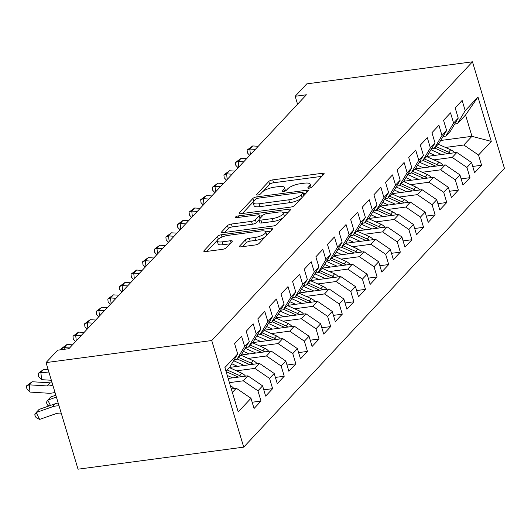<?xml version="1.0" encoding="UTF-8"?>
<svg xmlns="http://www.w3.org/2000/svg" width="531" height="531" viewBox="0 0 531 531"><rect width="100%" height="100%" fill="white"/><g stroke="black" fill="none" stroke-linecap="round" stroke-linejoin="round"><path stroke-width="0.8" d="M309.082 188.186A2.17 0.664 -16.7 0 0 311.81 187.071L323.917 174.135A3.1 0.949 -16.7 0 0 324.136 173.61A3.1 0.949 -16.7 0 0 322.304 173.279L272.688 179.883A3.1 0.949 -16.7 0 0 268.792 181.469L256.685 194.412A2.17 0.664 -16.7 0 0 256.533 194.777A2.17 0.664 -16.7 0 0 257.814 195.01A2.17 0.664 -16.7 0 0 260.542 193.901L262.108 192.222A9.923 3.033 -16.7 0 1 274.573 187.151L278.709 186.6A9.923 3.033 -16.7 0 1 284.57 187.649A9.923 3.033 -16.7 0 1 283.886 189.328L282.319 191.001A2.17 0.664 -16.7 0 0 282.167 191.366A2.17 0.664 -16.7 0 0 283.448 191.598A2.17 0.664 -16.7 0 0 286.176 190.49L287.742 188.81A9.923 3.033 -16.7 0 1 300.214 183.739L304.343 183.188A9.923 3.033 -16.7 0 1 310.204 184.237A9.923 3.033 -16.7 0 1 309.52 185.916L307.953 187.589A2.17 0.664 -16.7 0 0 307.801 187.954A2.17 0.664 -16.7 0 0 309.082 188.186M239.707 245.972A3.1 0.949 -16.7 0 0 239.494 246.497A3.1 0.949 -16.7 0 0 241.326 246.822L255.245 244.97A3.1 0.949 -16.7 0 0 259.141 243.384L272.582 229.007A3.1 0.949 -16.7 0 0 272.801 228.483A3.1 0.949 -16.7 0 0 270.969 228.157L221.354 234.762A3.1 0.949 -16.7 0 0 217.458 236.348L204.01 250.718A3.1 0.949 -16.7 0 0 203.798 251.243A3.1 0.949 -16.7 0 0 205.63 251.575L222.443 249.331A3.1 0.949 -16.7 0 0 226.339 247.751L232.093 241.598A3.1 0.949 -16.7 0 0 232.306 241.074A3.1 0.949 -16.7 0 0 230.474 240.749L222.137 241.857A8.297 2.536 -16.7 0 1 217.239 240.981A8.297 2.536 -16.7 0 1 228.237 235.339L260.9 230.992A8.297 2.536 -16.7 0 1 265.792 231.868A8.297 2.536 -16.7 0 1 254.8 237.51L249.358 238.233A3.1 0.949 -16.7 0 0 245.461 239.82L239.707 245.972L239.959 246.815M46.051 362.593L211.736 340.537L243.716 447.135L78.037 469.192L46.051 362.593L57.66 350.181L68.897 348.688L306.407 94.777L295.176 96.27L297.566 104.229M295.176 96.27L306.785 83.865L472.471 61.808L211.736 340.537M290.683 207.083A3.1 0.949 -16.7 0 0 294.579 205.497L308.026 191.127A3.1 0.949 -16.7 0 0 308.239 190.602A3.1 0.949 -16.7 0 0 306.407 190.271L256.792 196.875A3.1 0.949 -16.7 0 0 252.895 198.461L239.448 212.838A3.1 0.949 -16.7 0 0 239.235 213.362A3.1 0.949 -16.7 0 0 241.067 213.688L290.683 207.083M290.304 210.064L276.857 224.44A3.1 0.949 -16.7 0 1 272.961 226.027L223.345 232.631A3.1 0.949 -16.7 0 1 221.513 232.306A3.1 0.949 -16.7 0 1 221.732 231.781L227.487 225.629A3.1 0.949 -16.7 0 1 231.383 224.042L251.502 221.361A3.1 0.949 -16.7 0 0 255.398 219.781L259.214 215.699A3.1 0.949 -16.7 0 0 259.427 215.174A3.1 0.949 -16.7 0 0 257.601 214.849L236.647 217.637A2.17 0.664 -16.7 0 1 235.366 217.405A2.17 0.664 -16.7 0 1 238.246 215.931L288.685 209.214A3.1 0.949 -16.7 0 1 290.517 209.546A3.1 0.949 -16.7 0 1 290.304 210.064M243.716 447.135L504.45 168.407L472.471 61.808M440.684 140.483L471.953 136.321L465.554 115.001L477.973 97.02L465.202 110.667L462.136 100.439L455.167 107.886L458.24 118.114L453.593 123.079L450.527 112.851L443.558 120.298L446.631 130.526L441.984 135.491L438.918 125.263L431.949 132.71L435.022 142.939L430.375 147.897L427.309 137.675L420.34 145.116L423.413 155.344L418.767 160.309L415.7 150.081L408.731 157.528L411.804 167.756L407.158 172.721L404.091 162.493L397.128 169.94L400.195 180.168L395.549 185.133L392.482 174.905L385.519 182.345L388.586 192.574L383.94 197.539L380.873 187.31L373.91 194.758L376.977 204.986L372.331 209.951L369.264 199.722L362.301 207.17L365.368 217.398L360.722 222.363L357.655 212.135L350.692 219.582L353.759 229.804L349.113 234.768L346.046 224.54L339.083 231.987L342.15 242.216L337.504 247.18L334.437 236.952L327.474 244.399L330.541 254.628L325.895 259.593L322.828 249.364L315.865 256.812L318.932 267.04L314.286 271.998L311.219 261.77L304.256 269.217L307.323 279.445L302.677 284.41L299.61 274.182L292.647 281.629L295.714 291.858L291.068 296.822L288.001 286.594L281.038 294.041L284.105 304.27L279.465 309.228L276.392 299.006L269.429 306.447L272.496 316.675L267.856 321.64L264.783 311.412L257.82 318.859L260.887 329.087L256.247 334.052L253.174 323.824L246.211 331.271L249.278 341.499L244.638 346.464L241.565 336.236L234.602 343.676L237.669 353.905L229.896 366.928L225.967 371.123M477.973 97.02L491.281 141.385L478.517 155.039L463.822 145.009L445.496 147.452M472.736 166.442L481.584 165.267L478.517 155.039M481.584 165.267L474.614 172.714L471.548 162.486L466.908 167.451L452.213 157.422L433.887 159.858M461.127 178.854L469.975 177.679L466.908 167.451M469.975 177.679L463.005 185.12L459.939 174.898L455.299 179.856L440.604 169.827L422.278 172.27M449.518 191.266L458.366 190.085L455.299 179.856M458.366 190.085L451.403 197.532L448.33 187.304L443.69 192.268L428.995 182.239L410.669 184.682M437.909 203.672L446.757 202.497L443.69 192.268M446.757 202.497L439.794 209.944L436.721 199.716L432.081 204.681L417.386 194.651L399.06 197.087M426.3 216.084L435.148 214.909L432.081 204.681M435.148 214.909L428.185 222.356L425.112 212.128L420.472 217.086L405.777 207.057L387.451 209.499M414.691 228.496L423.539 227.314L420.472 217.086M423.539 227.314L416.576 234.762L413.503 224.533L408.863 229.498L394.168 219.469L375.842 221.912M403.082 240.901L411.93 239.727L408.863 229.498M411.93 239.727L404.967 247.174L401.894 236.945L397.254 241.91L382.566 231.881L364.233 234.317M391.473 253.314L400.321 252.139L397.254 241.91M400.321 252.139L393.358 259.586L390.285 249.358L385.645 254.322L370.957 244.293L352.624 246.729M379.864 265.726L388.712 264.544L385.645 254.322M388.712 264.544L381.749 271.991L378.676 261.763L374.036 266.728L359.348 256.699L341.015 259.141M368.255 278.138L377.103 276.956L374.036 266.728M377.103 276.956L370.14 284.404L367.067 274.175L362.427 279.14L347.739 269.111L329.406 271.547M356.646 290.543L365.494 289.368L362.427 279.14M365.494 289.368L358.531 296.816L355.458 286.587L350.818 291.552L336.13 281.523L317.797 283.959M345.037 302.955L353.885 301.781L350.818 291.552M353.885 301.781L346.922 309.221L343.849 298.993L339.209 303.958L324.521 293.928L306.188 296.371M333.428 315.368L342.276 314.186L339.209 303.958M342.276 314.186L335.313 321.633L332.24 311.405L327.6 316.37L312.912 306.341L294.579 308.783M321.819 327.773L330.667 326.598L327.6 316.37M330.667 326.598L323.704 334.045L320.638 323.817L315.991 328.782L301.303 318.753L282.97 321.189M310.217 340.185L319.058 339.01L315.991 328.782M319.058 339.01L312.095 346.451L309.029 336.223L304.382 341.187L289.694 331.158L271.361 333.601M298.608 352.597L307.449 351.416L304.382 341.187M307.449 351.416L300.486 358.863L297.42 348.635L292.773 353.6L278.085 343.57L259.752 346.013M286.999 365.003L295.84 363.828L292.773 353.6M295.84 363.828L288.877 371.275L285.811 361.047L281.164 366.012L266.476 355.982L248.143 358.418M275.39 377.415L284.231 376.24L281.164 366.012M284.231 376.24L277.268 383.681L274.202 373.459L269.556 378.417L254.867 368.388L236.534 370.83M263.781 389.827L272.622 388.646L269.556 378.417M272.622 388.646L265.659 396.093L262.593 385.864L257.947 390.829L243.258 380.8L229.425 382.639M252.172 402.232L261.013 401.058L257.947 390.829M261.013 401.058L254.05 408.505L250.984 398.277L238.213 411.93L224.898 367.558L237.669 353.905M234.125 359.845L236.859 359.48L241.505 354.516L249.278 341.499M244.638 346.464L236.859 359.48M232.366 392.442L236.288 388.247L231.304 388.911M250.984 398.277L236.288 388.247M245.734 347.433L248.468 347.068L253.114 342.103L260.887 329.087M256.247 334.052L248.468 347.068M243.258 380.8L247.897 375.835L228.171 378.464M262.593 385.864L247.897 375.835M257.343 335.028L260.077 334.663L264.723 329.698L272.496 316.675M267.856 321.64L260.077 334.663M254.867 368.388L259.506 363.43L229.425 367.432M274.202 373.459L259.506 363.43M268.951 322.616L271.686 322.251L276.332 317.286L284.105 304.27M279.465 309.228L271.686 322.251M266.476 355.982L271.115 351.018L241.034 355.02M285.811 361.047L271.115 351.018M280.56 310.204L283.295 309.839L287.941 304.874L295.714 291.858M291.068 296.822L283.295 309.839M278.085 343.57L282.724 338.605L252.643 342.614M297.42 348.635L282.724 338.605M292.169 297.791L294.904 297.433L299.55 292.468L307.323 279.445M302.677 284.41L294.904 297.433M289.694 331.158L294.333 326.193L264.252 330.202M309.029 336.223L294.333 326.193M303.778 285.386L306.513 285.021L311.159 280.056L318.932 267.04M314.286 271.998L306.513 285.021M301.303 318.753L305.942 313.788L275.861 317.79M320.638 323.817L305.942 313.788M315.387 272.974L318.122 272.609L322.768 267.644L330.541 254.628M325.895 259.593L318.122 272.609M312.912 306.341L317.551 301.376L287.47 305.378M332.24 311.405L317.551 301.376M326.996 260.562L329.731 260.203L334.377 255.238L342.15 242.216M337.504 247.18L329.731 260.203M324.521 293.928L329.16 288.964L299.072 292.973M343.849 298.993L329.16 288.964M338.605 248.156L341.34 247.791L345.986 242.826L353.759 229.804M349.113 234.768L341.34 247.791M336.13 281.523L340.769 276.558L310.681 280.56M355.458 286.587L340.769 276.558M350.214 235.744L352.949 235.379L357.595 230.414L365.368 217.398M360.722 222.363L352.949 235.379M347.739 269.111L352.378 264.146L322.29 268.148M367.067 274.175L352.378 264.146M361.823 223.332L364.558 222.967L369.198 218.009L376.977 204.986M372.331 209.951L364.558 222.967M359.348 256.699L363.987 251.734L333.899 255.743M378.676 261.763L363.987 251.734M373.432 210.926L376.167 210.561L380.807 205.597L388.586 192.574M383.94 197.539L376.167 210.561M370.957 244.293L375.596 239.328L345.508 243.331M390.285 249.358L375.596 239.328M385.041 198.514L387.776 198.149L392.416 193.184L400.195 180.168M395.549 185.133L387.776 198.149M382.566 231.881L387.205 226.916L357.117 230.919M401.894 236.945L387.205 226.916M396.65 186.102L399.385 185.737L404.025 180.779L411.804 167.756M407.158 172.721L399.385 185.737M394.168 219.469L398.814 214.504L368.726 218.513M413.503 224.533L398.814 214.504M408.259 173.697L410.994 173.332L415.634 168.367L423.413 155.344M418.767 160.309L410.994 173.332M405.777 207.057L410.423 202.099L380.335 206.101M425.112 212.128L410.423 202.099M419.868 161.285L422.603 160.92L427.243 155.955L435.022 142.939M430.375 147.897L422.603 160.92M417.386 194.651L422.032 189.686L391.944 193.689M436.721 199.716L422.032 189.686M431.471 148.872L434.212 148.507L438.852 143.543L446.631 130.526M441.984 135.491L434.212 148.507M428.995 182.239L433.641 177.274L403.553 181.283M448.33 187.304L433.641 177.274M443.08 136.46L445.821 136.102L450.461 131.137L458.24 118.114M453.593 123.079L445.821 136.102M440.604 169.827L445.25 164.869L415.162 168.871M459.939 174.898L445.25 164.869M454.689 124.055L457.43 123.69L465.554 115.001M465.202 110.667L457.43 123.69M452.213 157.422L456.859 152.457L426.771 156.459M471.548 162.486L456.859 152.457M463.822 145.009L471.953 136.321L491.281 141.385M311.093 187.569A9.923 3.033 -16.7 0 0 311.066 187.118L310.204 184.237M285.459 190.981A9.923 3.033 -16.7 0 0 285.432 190.529L284.57 187.649M321.859 176.338L273.551 182.764A3.1 0.949 -16.7 0 0 269.655 184.35L263.104 191.359M253.267 201.866L242.375 213.515M305.962 193.33L303.38 193.676M302.909 192.979A2.17 0.664 -16.7 0 0 303.062 192.614A2.17 0.664 -16.7 0 0 301.781 192.381L258.225 198.182A2.17 0.664 -16.7 0 0 255.504 199.291L253.851 201.057A9.923 3.033 -16.7 0 0 253.168 202.736A9.923 3.033 -16.7 0 0 259.022 203.778L288.791 199.815A9.923 3.033 -16.7 0 0 301.256 194.744L302.909 192.979L303.732 195.713M303.924 195.501A2.17 0.664 -16.7 0 0 303.924 195.494L303.062 192.614M253.168 202.736L254.03 205.616A9.923 3.033 -16.7 0 0 259.885 206.659L259.022 203.778M301.13 198.494A9.923 3.033 -16.7 0 1 289.654 202.696L259.885 206.659M224.659 232.459L228.35 228.509L227.487 225.629M259.028 219.701L256.261 222.662A3.1 0.949 -16.7 0 1 252.364 224.248L232.246 226.923A3.1 0.949 -16.7 0 0 228.35 228.509M260.303 218.141A3.1 0.949 -16.7 0 0 260.296 218.055L259.427 215.174M259.699 216.071L262.606 215.686M283.368 212.918L288.24 212.274M272.383 218.586A8.297 2.536 -16.7 0 0 283.375 212.944A8.297 2.536 -16.7 0 0 278.476 212.068L266.974 213.601A3.1 0.949 -16.7 0 0 263.077 215.188L259.254 219.263A3.1 0.949 -16.7 0 0 259.042 219.788A3.1 0.949 -16.7 0 0 260.874 220.119L272.383 218.586L273.246 221.467A8.297 2.536 -16.7 0 0 283.182 217.677M284.012 216.787A8.297 2.536 -16.7 0 0 284.238 215.825L283.375 212.944M259.042 219.788L259.905 222.668A3.1 0.949 -16.7 0 0 261.737 223L260.874 220.119M273.246 221.467L261.737 223M265.161 236.945A8.297 2.536 -16.7 0 1 255.663 240.39L250.22 241.114A3.1 0.949 -16.7 0 0 246.324 242.7L242.634 246.649M266.595 235.412A8.297 2.536 -16.7 0 0 266.662 234.748L265.792 231.868M217.239 240.981L218.102 243.862A8.297 2.536 -16.7 0 0 223 244.738L222.137 241.857M230.029 243.802L223 244.738M217.305 240.317L206.937 251.395M270.525 231.211L265.785 231.841M454.47 152.775A8.37 7.056 -136.9 0 0 450.719 149.795L438.248 144.193M441.56 154.494L431.126 149.808A24.167 20.37 -136.9 0 0 430.96 149.735M434.902 155.377L430.064 153.207A20.059 16.912 -136.9 0 0 429.121 152.809M450.441 153.313A8.37 7.056 -136.9 0 0 448.516 152.151L436.044 146.549M434.65 148.043L447.122 153.645A8.37 7.056 43.1 0 1 447.301 153.724M258.232 146.284L252.71 145.939L249.809 149.045L250.413 154.634M255.325 149.384L249.809 149.045L247.114 150.054L252.71 145.939M249.723 155.377L247.433 152.955L247.114 150.054M442.861 165.181A8.37 7.056 -136.9 0 0 439.11 162.207L426.639 156.605M429.951 166.9L419.517 162.214A24.167 20.37 -136.9 0 0 419.351 162.141M423.293 167.789L418.455 165.612A20.059 16.912 -136.9 0 0 417.519 165.221M438.832 165.718A8.37 7.056 -136.9 0 0 436.907 164.564L424.435 158.961M423.041 160.448L435.513 166.057A8.37 7.056 43.1 0 1 435.692 166.137M431.252 177.593A8.37 7.056 -136.9 0 0 427.501 174.619L415.03 169.011M418.342 179.312L407.908 174.626A24.167 20.37 -136.9 0 0 407.742 174.553M411.684 180.201L406.846 178.024A20.059 16.912 -136.9 0 0 405.91 177.626M427.223 178.131A8.37 7.056 -136.9 0 0 425.298 176.976L412.826 171.374M411.432 172.86L423.904 178.462A8.37 7.056 43.1 0 1 424.083 178.549M246.623 158.696L241.101 158.351L238.2 161.451L238.804 167.046M243.716 161.796L238.2 161.451L235.505 162.459L241.101 158.351M238.114 167.783L235.824 165.36L235.505 162.459M235.014 171.101L229.492 170.763L226.591 173.863L227.195 179.458M232.107 174.208L226.591 173.863L223.903 174.872L229.492 170.763M226.505 180.195L224.215 177.772L223.903 174.872M419.643 190.005A8.37 7.056 -136.9 0 0 415.892 187.025L403.421 181.423M406.733 191.724L396.299 187.038A24.167 20.37 -136.9 0 0 396.133 186.965M400.075 192.607L395.237 190.437A20.059 16.912 -136.9 0 0 394.301 190.038M415.614 190.543A8.37 7.056 -136.9 0 0 413.689 189.388L401.217 183.779M399.823 185.273L412.295 190.875A8.37 7.056 43.1 0 1 412.474 190.961M408.034 202.417A8.37 7.056 -136.9 0 0 404.283 199.437L391.812 193.835M395.124 204.13L384.69 199.444A24.167 20.37 -136.9 0 0 384.524 199.371M388.466 205.019L383.628 202.842A20.059 16.912 -136.9 0 0 382.692 202.45M404.005 202.948A8.37 7.056 -136.9 0 0 402.08 201.793L389.608 196.191M388.214 197.678L400.686 203.287A8.37 7.056 43.1 0 1 400.865 203.366M223.405 183.514L217.883 183.168L214.982 186.275L215.586 191.864M220.498 186.613L214.982 186.275L212.294 187.284L217.883 183.168M214.896 192.607L212.606 190.184L212.294 187.284M211.796 195.926L206.274 195.581L203.373 198.687L203.977 204.276M208.889 199.025L203.373 198.687L200.685 199.696L206.274 195.581M203.287 205.012L200.997 202.59L200.685 199.696M396.425 214.823A8.37 7.056 -136.9 0 0 392.674 211.849L380.203 206.24M383.515 216.542L373.081 211.856A24.167 20.37 -136.9 0 0 372.915 211.783M376.857 217.431L372.019 215.254A20.059 16.912 -136.9 0 0 371.083 214.856M392.396 215.36A8.37 7.056 -136.9 0 0 390.471 214.205L377.999 208.603M376.605 210.09L389.077 215.692A8.37 7.056 43.1 0 1 389.256 215.778M200.187 208.331L194.665 207.993L191.764 211.092L192.368 216.688M197.28 211.438L191.764 211.092L189.076 212.101L194.665 207.993M191.678 217.425L189.388 215.002L189.076 212.101M384.816 227.235A8.37 7.056 -136.9 0 0 381.066 224.255L368.594 218.653M371.906 228.954L361.472 224.268A24.167 20.37 -136.9 0 0 361.306 224.195M365.248 229.837L360.41 227.666A20.059 16.912 -136.9 0 0 359.474 227.268M380.787 227.772A8.37 7.056 -136.9 0 0 378.862 226.618L366.39 221.009M364.996 222.502L377.468 228.104A8.37 7.056 43.1 0 1 377.647 228.191M188.578 220.743L183.056 220.405L180.155 223.505L180.759 229.1M185.677 223.843L180.155 223.505L177.467 224.513L183.056 220.405M180.075 229.837L177.779 227.414L177.467 224.513M373.207 239.647A8.37 7.056 -136.9 0 0 369.457 236.667L356.985 231.065M360.297 241.366L349.863 236.673A24.167 20.37 -136.9 0 0 349.697 236.6M353.639 242.249L348.801 240.072A20.059 16.912 -136.9 0 0 347.865 239.68M369.178 240.178A8.37 7.056 -136.9 0 0 367.253 239.023L354.781 233.421M353.387 234.908L365.859 240.516A8.37 7.056 43.1 0 1 366.038 240.596M361.598 252.052A8.37 7.056 -136.9 0 0 357.848 249.079L345.376 243.477M348.688 253.772L338.254 249.085A24.167 20.37 -136.9 0 0 338.088 249.012M342.03 254.661L337.192 252.484A20.059 16.912 -136.9 0 0 336.256 252.092M357.569 252.59A8.37 7.056 -136.9 0 0 355.644 251.435L343.172 245.833M341.778 247.32L354.25 252.922A8.37 7.056 43.1 0 1 354.436 253.008M349.989 264.465A8.37 7.056 -136.9 0 0 346.239 261.484L333.767 255.882M337.079 266.184L326.645 261.498A24.167 20.37 -136.9 0 0 326.479 261.425M330.421 267.066L325.583 264.896A20.059 16.912 -136.9 0 0 324.647 264.498M345.96 265.002A8.37 7.056 -136.9 0 0 344.035 263.847L331.563 258.239M330.169 259.732L342.641 265.334A8.37 7.056 43.1 0 1 342.827 265.42M338.38 276.877A8.37 7.056 -136.9 0 0 334.63 273.896L322.158 268.294M325.47 278.596L315.036 273.91A24.167 20.37 -136.9 0 0 314.87 273.837M318.812 279.479L313.974 277.301A20.059 16.912 -136.9 0 0 313.038 276.91M334.351 277.408A8.37 7.056 -136.9 0 0 332.426 276.253L319.954 270.651M318.56 272.144L331.032 277.746A8.37 7.056 43.1 0 1 331.218 277.826M326.771 289.282A8.37 7.056 -136.9 0 0 323.021 286.309L310.549 280.707M313.861 291.001L303.427 286.315A24.167 20.37 -136.9 0 0 303.267 286.242M307.203 291.891L302.365 289.714A20.059 16.912 -136.9 0 0 301.429 289.322M322.742 289.82A8.37 7.056 -136.9 0 0 320.817 288.665L308.345 283.063M306.951 284.55L319.423 290.152A8.37 7.056 43.1 0 1 319.609 290.238M315.162 301.694A8.37 7.056 -136.9 0 0 311.412 298.721L298.94 293.112M302.252 303.413L291.818 298.727A24.167 20.37 -136.9 0 0 291.658 298.654M295.594 304.296L290.756 302.126A20.059 16.912 -136.9 0 0 289.82 301.727M311.133 302.232A8.37 7.056 -136.9 0 0 309.208 301.077L296.736 295.475M295.342 296.962L307.814 302.564A8.37 7.056 43.1 0 1 308 302.65M303.553 314.106A8.37 7.056 -136.9 0 0 299.809 311.126L287.331 305.524M290.643 315.826L280.209 311.139A24.167 20.37 -136.9 0 0 280.049 311.066M283.985 316.708L279.147 314.538A20.059 16.912 -136.9 0 0 278.211 314.14M299.53 314.637A8.37 7.056 -136.9 0 0 297.599 313.482L285.127 307.88M283.733 309.374L296.205 314.976A8.37 7.056 43.1 0 1 296.391 315.056M176.969 233.155L171.447 232.81L168.546 235.917L169.157 241.505M174.068 236.255L168.546 235.917L165.858 236.926L171.447 232.81M168.466 242.242L166.17 239.82L165.858 236.926M165.36 245.561L159.838 245.222L156.937 248.322L157.548 253.918M162.459 248.667L156.937 248.322L154.249 249.331L159.838 245.222M156.857 254.654L154.561 252.232L154.249 249.331M153.751 257.973L148.229 257.635L145.328 260.734L145.939 266.33M150.85 261.073L145.328 260.734L142.64 261.743L148.229 257.635M145.248 267.066L142.952 264.644L142.64 261.743M142.142 270.385L136.62 270.04L133.719 273.146L134.33 278.735M139.241 273.485L133.719 273.146L131.031 274.155L136.62 270.04M133.639 279.472L131.343 277.056L131.031 274.155M130.533 282.791L125.011 282.452L122.11 285.552L122.721 291.147M127.632 285.897L122.11 285.552L119.422 286.561L125.011 282.452M122.03 291.884L119.734 289.461L119.422 286.561M118.924 295.203L113.402 294.864L110.501 297.964L111.112 303.559M116.023 298.309L110.501 297.964L107.813 298.973L113.402 294.864M110.421 304.296L108.125 301.873L107.813 298.973M107.315 307.615L101.793 307.27L98.892 310.376L99.503 315.965M104.415 310.715L98.892 310.376L96.204 311.385L101.793 307.27M98.812 316.708L96.516 314.286L96.204 311.385M291.944 326.512A8.37 7.056 -136.9 0 0 288.2 323.538L275.722 317.936M279.034 328.231L268.6 323.545A24.167 20.37 -136.9 0 0 268.44 323.472M272.376 329.12L267.538 326.943A20.059 16.912 -136.9 0 0 266.602 326.552M287.921 327.05A8.37 7.056 -136.9 0 0 285.99 325.895L273.518 320.293M272.124 321.779L284.596 327.388A8.37 7.056 43.1 0 1 284.782 327.468M95.706 320.027L90.19 319.682L87.283 322.782L87.894 328.377M92.806 323.127L87.283 322.782L84.595 323.791L90.19 319.682M87.203 329.114L84.907 326.691L84.595 323.791M280.335 338.924A8.37 7.056 -136.9 0 0 276.591 335.95L264.113 330.342M267.425 340.643L256.991 335.957A24.167 20.37 -136.9 0 0 256.831 335.884M260.767 341.533L255.929 339.355A20.059 16.912 -136.9 0 0 254.993 338.957M276.312 339.462A8.37 7.056 -136.9 0 0 274.381 338.307L261.909 332.705M260.515 334.191L272.987 339.794A8.37 7.056 43.1 0 1 273.173 339.88M84.097 332.433L78.581 332.094L75.674 335.194L76.285 340.789M81.197 335.539L75.674 335.194L72.986 336.203L78.581 332.094M75.594 341.526L73.298 339.103L72.986 336.203M268.726 351.336A8.37 7.056 -136.9 0 0 264.982 348.356L252.504 342.754M255.816 353.055L245.382 348.369A24.167 20.37 -136.9 0 0 245.222 348.296M249.158 353.938L244.32 351.768A20.059 16.912 -136.9 0 0 243.384 351.369M264.703 351.874A8.37 7.056 -136.9 0 0 262.772 350.719L250.3 345.11M248.906 346.604L261.378 352.206A8.37 7.056 43.1 0 1 261.564 352.292M72.488 344.845L66.972 344.5L64.065 347.606L64.251 349.305M69.588 347.944L64.065 347.606L61.377 348.615L66.972 344.5M61.49 349.67L61.377 348.615M257.117 363.748A8.37 7.056 -136.9 0 0 253.373 360.768L240.901 355.166M244.207 365.461L233.773 360.775A24.167 20.37 -136.9 0 0 233.613 360.702M237.549 366.35L232.711 364.173A20.059 16.912 -136.9 0 0 231.775 363.781M253.095 364.279A8.37 7.056 -136.9 0 0 251.163 363.124L238.691 357.522M237.297 359.009L249.769 364.618A8.37 7.056 43.1 0 1 249.955 364.697M245.508 376.154A8.37 7.056 -136.9 0 0 241.764 373.18L229.292 367.571M232.598 377.873L227.281 375.483M241.486 376.691A8.37 7.056 -136.9 0 0 239.554 375.536L227.082 369.934M226.12 371.614L238.16 377.023A8.37 7.056 43.1 0 1 238.346 377.11M49.058 405.903L47.69 405.206L46.31 402.445L47.77 400.122L56.399 397.075M50.425 405.418L47.77 400.122L50.671 397.015L55.835 395.197M48.155 369.596L43.754 369.324L40.847 372.423L41.637 379.672L51.361 380.276M49.157 372.941L40.847 372.423L38.159 373.432L43.754 369.324M41.637 379.672L38.471 376.333L38.159 373.432M233.899 388.566A8.37 7.056 -136.9 0 0 230.335 385.672M61.224 413.158A15.797 13.315 -136.9 0 0 55.456 413.835L39.619 419.424L36.081 417.618L34.701 414.857L36.161 412.534L51.998 406.945A23.696 19.972 43.1 0 1 59.027 405.837M39.619 419.424L36.161 412.534L39.062 409.428L54.905 403.839A23.696 19.972 43.1 0 1 58.178 403.002M52.801 385.088A15.797 13.315 43.1 0 1 47.086 385.937L29.238 384.836L30.028 392.084L47.876 393.192A23.696 19.972 -136.9 0 0 54.998 392.409M52.118 382.811A15.797 13.315 43.1 0 1 49.987 382.838L32.145 381.736L29.238 384.836L26.55 385.845L32.145 381.736M30.028 392.084L26.862 388.745L26.55 385.845M310.131 187.947L309.52 185.916M282.499 191.591L282.319 191.001M284.497 191.359L283.886 189.328M256.858 195.003L256.685 194.412M269.655 184.35L268.792 181.469M273.551 182.764L272.688 179.883M322.888 175.237L322.304 173.279M308.133 188.18L307.953 187.589M239.7 213.681L239.448 212.838M253.718 201.203L252.895 198.461M257.243 198.395L256.792 196.875M306.991 192.229L306.407 190.271M289.654 202.696L288.791 199.815M302.079 197.479L301.256 194.744M221.985 232.624L221.732 231.781M232.246 226.923L231.383 224.042M252.364 224.248L251.502 221.361M256.261 222.662L255.398 219.781M260.037 218.433L259.214 215.699M238.678 217.365L238.246 215.931M289.276 211.172L288.685 209.214M246.324 242.7L245.461 239.82M250.22 241.114L249.358 238.233M255.663 240.39L254.8 237.51M231.065 242.7L230.474 240.749M204.262 251.568L204.01 250.718M218.294 239.129L217.458 236.348M222.031 237.025L221.354 234.762M271.553 230.109L270.969 228.157M431.126 149.808L432.068 148.793M448.516 152.151L450.719 149.795M419.517 162.214L420.459 161.205M436.907 164.564L439.11 162.207M407.908 174.626L408.857 173.617M425.298 176.976L427.501 174.619M396.299 187.038L397.248 186.023M413.689 189.388L415.892 187.025M384.69 199.444L385.639 198.435M402.08 201.793L404.283 199.437M373.081 211.856L374.03 210.847M390.471 214.205L392.674 211.849M361.472 224.268L362.421 223.252M378.862 226.618L381.066 224.255M349.863 236.673L350.812 235.664M367.253 239.023L369.457 236.667M338.254 249.085L339.203 248.077M355.644 251.435L357.848 249.079M326.645 261.498L327.594 260.482M344.035 263.847L346.239 261.484M315.036 273.91L315.985 272.894M332.426 276.253L334.63 273.896M303.427 286.315L304.376 285.306M320.817 288.665L323.021 286.309M291.818 298.727L292.767 297.712M309.208 301.077L311.412 298.721M280.209 311.139L281.158 310.124M297.599 313.482L299.809 311.126M268.6 323.545L269.549 322.536M285.99 325.895L288.2 323.538M256.991 335.957L257.94 334.948M274.381 338.307L276.591 335.95M245.382 348.369L246.331 347.354M262.772 350.719L264.982 348.356M233.773 360.775L234.722 359.766M251.163 363.124L253.373 360.768M239.554 375.536L241.764 373.18M54.905 403.839L51.998 406.945M47.086 385.937L49.987 382.838"/></g></svg>
